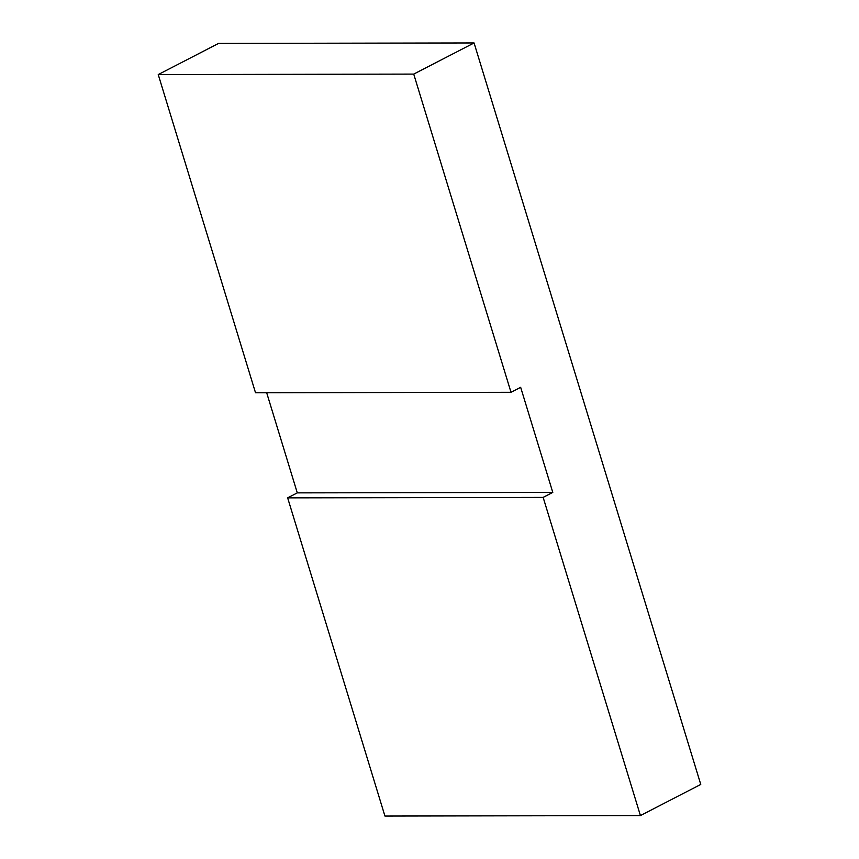 <?xml version="1.0" encoding="UTF-8"?>
<svg xmlns="http://www.w3.org/2000/svg" width="859" height="859" viewBox="0 0 859 859"><rect width="100%" height="100%" fill="white"/><g stroke="black" fill="none" stroke-linecap="round" stroke-linejoin="round"><path stroke-width="1.29" d="M413.727 74.099L511.008 392.295L520.661 387.323L552.788 492.411L543.146 497.393L640.427 815.588L700.761 784.428L474.071 42.95L218.573 43.412L158.239 74.572L413.727 74.099L474.071 42.95M511.008 392.295L255.52 392.767L158.239 74.572M640.427 815.588L384.929 816.05L287.647 497.855L297.289 492.873L552.788 492.411M266.677 392.746L297.289 492.873M287.647 497.855L543.146 497.393"/></g></svg>
